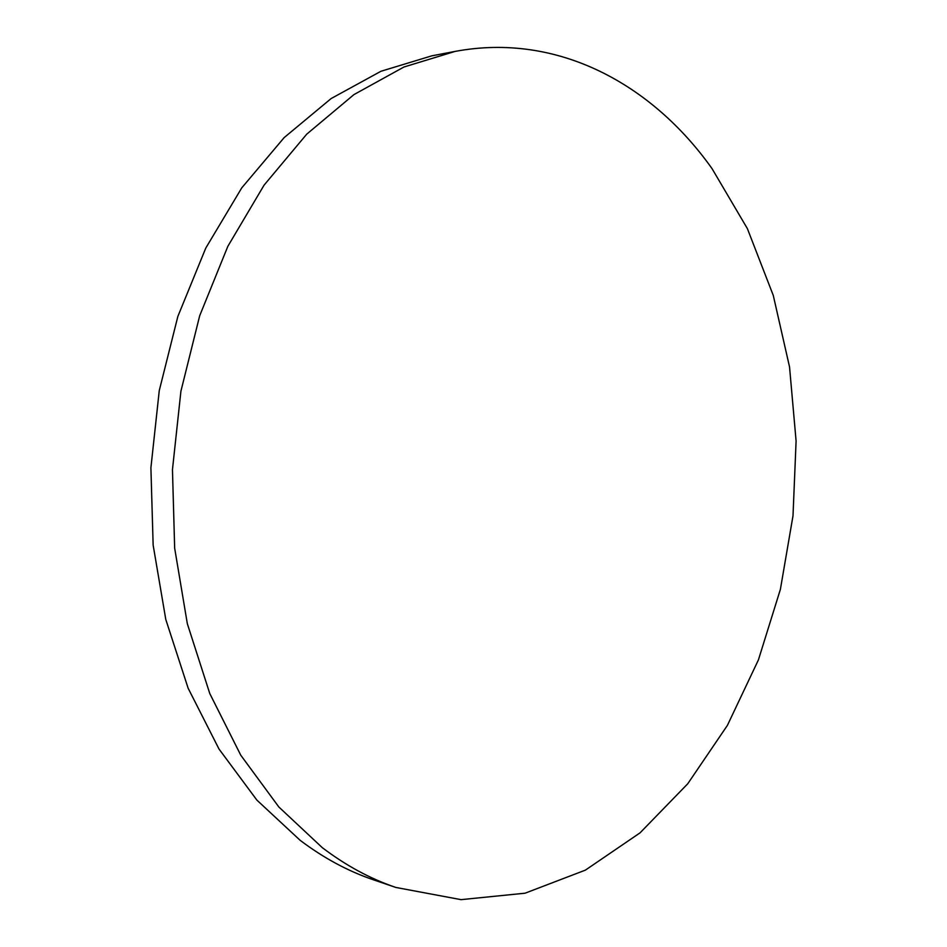 <?xml version="1.0" encoding="UTF-8"?>
<svg xmlns="http://www.w3.org/2000/svg" width="947" height="947" viewBox="0 0 947 947"><rect width="100%" height="100%" fill="white"/><g stroke="black" fill="none" stroke-linecap="round" stroke-linejoin="round"><path stroke-width="1.42" d="M395.834 887.446L373.485 879.822C348.105 871.228 323.661 858.053 300.152 840.32L256.886 800.108L218.994 749.018L188.133 688.22L165.796 619.48L153.142 545.105L150.904 467.818L159.262 390.602L177.858 316.416L205.795 248.043L241.781 187.837L284.159 137.599L331.154 98.535L380.966 71.262L431.868 55.814L455.057 51.422C557.665 32.162 652.187 84.236 712.049 168.649L747.384 228.618L773.285 295.452L789.538 366.927L796.096 441.006L793.006 515.784L780.387 589.365L758.417 659.893L727.391 725.402L687.723 783.796L640.065 832.839L585.388 870.127L525.064 893.199L461.035 899.65L395.834 887.446C370.384 878.816 345.856 865.546 322.252 847.624L278.82 806.962L240.763 755.197L209.772 693.535L187.34 623.742L174.662 548.183L172.461 469.641L180.924 391.158L199.687 315.753L227.86 246.291L264.083 185.139L306.721 134.166L353.965 94.582L403.99 66.988L455.057 51.422"/></g></svg>
